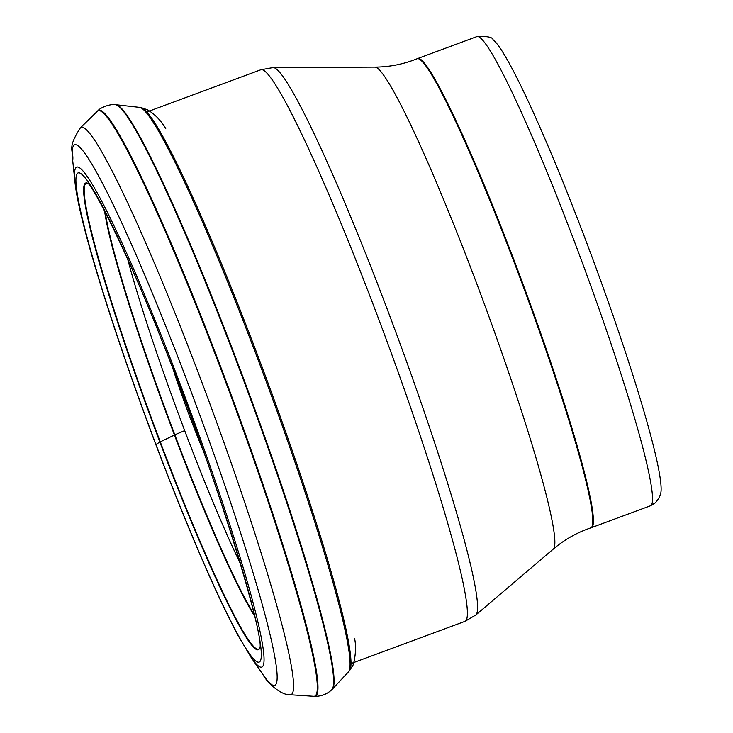 <?xml version="1.0" encoding="UTF-8"?>
<svg xmlns="http://www.w3.org/2000/svg" width="733" height="733" viewBox="0 0 733 733"><rect width="100%" height="100%" fill="white"/><g stroke="black" fill="none" stroke-linecap="round" stroke-linejoin="round"><path stroke-width="1.1" d="M332.553 688.947L348.441 671.914A301.226 24.684 -110.3 0 0 348.596 671.74A301.226 24.684 -110.3 0 0 235.339 301.025A301.226 24.684 -110.3 0 0 139.582 107.366A301.226 24.684 -110.3 0 0 139.343 107.348L116.199 104.773A311.8 25.545 69.7 0 1 215.3 305.23A311.8 25.545 -110.3 0 1 332.553 688.947L331.912 689.625A312.093 25.573 -110.3 0 0 214.751 305.349A312.093 25.573 -110.3 0 0 115.273 104.672L115.273 104.672C110.536 103.875 100.824 107.22 97.837 110.775L97.837 110.775A312.377 25.6 69.7 0 1 199.046 311.076A312.377 25.6 69.7 0 1 314.704 696.35L313.788 696.286M139.582 107.366L140.965 107.577A300.548 24.629 69.7 0 1 141.121 107.604A300.548 24.629 69.7 0 1 236.502 300.805A300.548 24.629 69.7 0 1 349.614 670.567A300.548 24.629 69.7 0 1 349.513 670.686L348.596 671.74M175.288 494.418A260.563 21.349 -110.3 0 0 261.067 649.548A260.563 21.349 -110.3 0 0 161.956 340.598A260.563 21.349 -110.3 0 0 76.177 185.467A260.563 21.349 -110.3 0 0 175.288 494.418M198.487 311.36A312.111 25.573 69.7 0 1 313.916 696.304L290.286 694.747A302.445 24.785 -110.3 0 0 178.44 321.732A302.445 24.785 -110.3 0 0 80.355 127.89L97.269 111.324A312.111 25.573 69.7 0 1 198.487 311.36M203.536 451.381A95.748 7.843 69.7 0 1 173.043 369.056M660.854 492.75A243.658 19.965 -110.3 0 0 593.217 260.261A243.658 19.965 -110.3 0 0 493.098 39.793C492.64 37.136 487.188 36.091 476.752 36.65A250.136 20.497 69.7 0 1 579.345 254.69A250.136 20.497 69.7 0 1 651.756 504.451A250.136 20.497 69.7 0 1 651.756 504.46A250.136 20.497 69.7 0 1 650.501 505.779L655.494 502.737L659.315 497.524L660.854 492.75M184.679 430.619L174.811 434.825A6.405 0.513 159.3 0 0 174.427 435.017A268.69 21.477 -20.7 0 1 160.243 441.852A6.46 0.513 159.3 0 0 159.858 442.036L155.927 444.491A21.88 1.75 159.3 0 0 155.891 444.684M105.24 212.158A229.356 18.792 -110.3 0 0 191.863 478.777A229.356 18.792 -110.3 0 0 254.296 614.602M254.635 616.05A229.86 18.838 69.7 0 1 191.505 479.061A229.86 18.838 69.7 0 1 104.562 210.838M88.088 183.497A248.359 20.35 -110.3 0 0 178.705 489.433A248.359 20.35 -110.3 0 0 259.94 647.523M259.931 647.642A248.863 20.396 69.7 0 1 178.348 489.717A248.863 20.396 69.7 0 1 88.006 183.415M74.949 181.738C79.164 227.239 126.213 371.732 175.416 495.013C195.574 545.535 213.55 586.739 229.328 618.606L238.097 635.575L251.117 657.409A266.482 21.834 -110.3 0 0 249.797 590.587A266.482 21.834 -110.3 0 0 162.497 338.591A266.482 21.834 -110.3 0 0 74.949 181.738L72.704 160.609A288.115 23.612 69.7 0 1 167.362 330.198A288.115 23.612 69.7 0 1 261.745 602.654A288.115 23.612 69.7 0 1 263.174 674.901C266.409 681.727 280.84 695.571 290.286 694.747M127.771 259.464A213.56 17.5 -110.3 0 0 240.571 564.034M650.501 505.779L591.357 527.687A250.136 20.497 -110.3 0 0 592.612 526.367A250.136 20.497 -110.3 0 0 592.621 526.358A250.136 20.497 -110.3 0 0 520.201 276.588A250.136 20.497 -110.3 0 0 417.618 58.558L416.995 58.796C403.397 64.257 389.342 67.033 374.82 67.115A257.081 21.065 69.7 0 1 480.976 294.923A257.081 21.065 69.7 0 1 554.056 548.027A257.081 21.065 69.7 0 1 553.314 549.063L475.827 614.987A292.009 23.923 -110.3 0 0 476.67 613.823A292.009 23.923 -110.3 0 0 476.67 613.814A292.009 23.923 -110.3 0 0 393.658 326.322A292.009 23.923 -110.3 0 0 273.088 67.564L260.719 69.8A294.07 24.097 69.7 0 1 381.334 326.139A294.07 24.097 69.7 0 1 466.472 619.779A294.07 24.097 69.7 0 1 466.463 619.797A294.07 24.097 69.7 0 1 464.988 621.346L351.098 663.521M591.357 527.687L590.725 527.907A250.127 20.497 -110.3 0 0 592.035 526.569A250.127 20.497 -110.3 0 0 592.035 526.56A250.127 20.497 -110.3 0 0 519.514 276.515A250.127 20.497 -110.3 0 0 416.995 58.796M354.616 638.599C357.365 651.078 353.086 667.369 352.133 666.609L349.614 670.567M259.922 647.999C264.439 635.667 214.787 469.926 162.075 341.102C129.228 256.577 93.632 186.503 87.758 183.149L87.758 183.149M251.117 657.409L263.174 674.901M331.912 689.625C327.12 694.096 321.384 696.341 314.704 696.35M97.837 110.775L97.177 111.425M80.355 127.89C66.153 149.871 74.152 150.228 72.704 160.609M141.121 107.604L147.388 109.767C154.599 113.917 160.719 120.203 165.74 128.605M116.199 104.773L115.273 104.672M476.752 36.65L417.618 58.558M590.725 527.907C576.853 532.607 564.383 539.662 553.314 549.063M475.827 614.987L464.988 621.346M260.719 69.8L146.829 111.984M374.82 67.115L273.088 67.564"/></g></svg>
